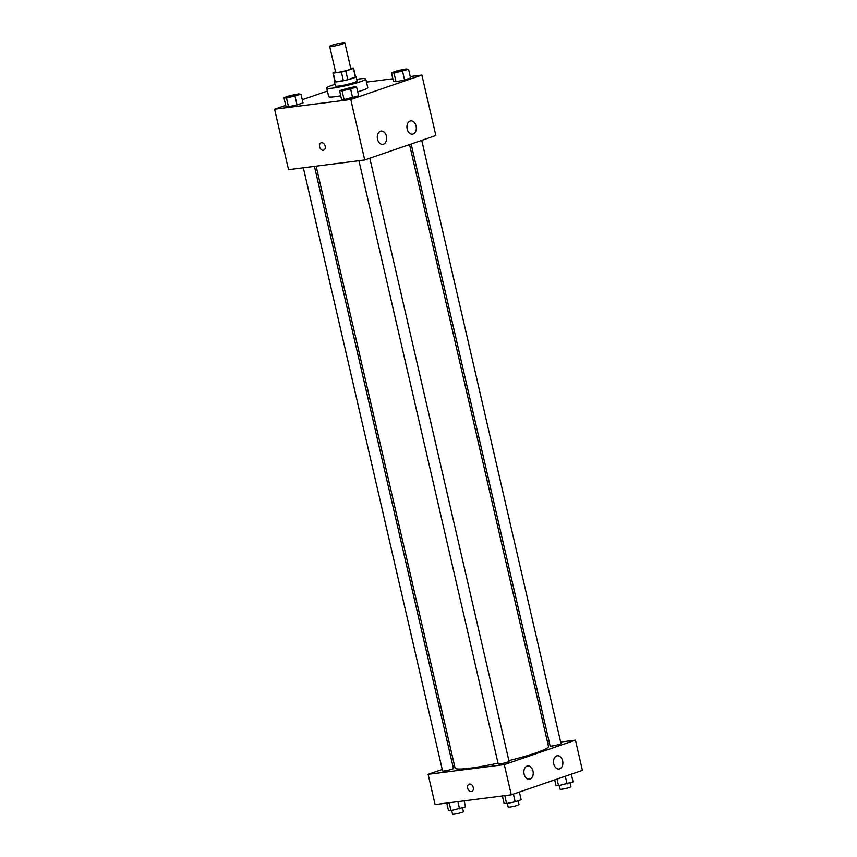 <?xml version="1.0" encoding="UTF-8"?>
<svg xmlns="http://www.w3.org/2000/svg" width="857" height="857" viewBox="0 0 857 857"><rect width="100%" height="100%" fill="white"/><g stroke="black" fill="none" stroke-linecap="round" stroke-linejoin="round"><path stroke-width="1.29" d="M342.457 42.85A7.799 0.803 167 0 1 344.868 42.882A7.799 0.803 167 0 1 337.444 45.41A7.799 0.803 167 0 1 329.666 46.385A7.799 0.803 167 0 1 334.155 44.596A7.799 0.803 167 0 1 342.457 42.85M344.868 42.882L350.845 68.796A7.799 0.803 167 0 1 343.432 71.324A7.799 0.803 167 0 1 335.655 72.299L329.666 46.385M335.548 71.827L333.105 72.663A10.584 1.082 167 0 0 332.934 72.931A10.584 1.082 167 0 0 333.255 73.102L341.397 72.063A10.584 1.082 167 0 0 345.8 71.045L353.405 68.431A10.584 1.082 167 0 0 353.566 68.164A10.584 1.082 167 0 0 353.245 67.992L350.738 68.314M345.8 71.045L347.792 79.68L355.398 77.066L353.405 68.431M353.566 68.164L355.559 76.798A10.584 1.082 167 0 1 355.398 77.066M347.792 79.68A10.584 1.082 167 0 1 343.389 80.697L341.397 72.063M332.934 72.931L334.926 81.565A10.584 1.082 167 0 0 335.248 81.736L343.389 80.697M334.851 81.222A11.141 1.146 -13 0 0 334.391 81.694A11.141 1.146 -13 0 0 341.386 81.158A11.141 1.146 -13 0 0 353.18 78.169A11.141 1.146 -13 0 0 356.094 76.68A11.141 1.146 -13 0 0 355.484 76.455M356.094 76.68L357.09 80.997A11.141 1.146 167 0 1 354.177 82.486A11.141 1.146 167 0 1 342.382 85.475A11.141 1.146 167 0 1 335.387 86.011L334.391 81.694M335.248 81.736L333.255 73.102M356.716 79.337A20.054 2.057 167 0 1 359.576 78.919A20.054 2.057 167 0 1 365.778 78.994A20.054 2.057 167 0 1 346.699 85.507A20.054 2.057 167 0 1 326.699 88.014A20.054 2.057 167 0 1 335.001 84.34M365.778 78.994L367.771 87.628A20.054 2.057 167 0 1 357.712 91.817M340.732 95.802A20.054 2.057 167 0 1 328.702 96.648L326.699 88.014M285.702 105.411L274.583 109.225L350.759 99.508L421.89 75.052L410.235 76.541M392.849 78.758L366.496 82.122M327.406 91.067L302.285 99.701M391.467 72.77L393.459 81.404L396.02 81.726L404.568 79.99L410.557 77.923L408.564 69.288L406.004 68.967L397.455 70.703L391.467 72.77L394.027 73.091L408.564 69.288M339.533 90.617L341.525 99.251L344.086 99.573L358.622 95.78L356.63 87.146L354.07 86.825L339.533 90.617L342.093 90.938L356.63 87.146M283.924 97.719L285.917 106.354L288.477 106.675L297.025 104.94L303.014 102.872L301.021 94.238L298.461 93.916L289.912 95.652L283.924 97.719L286.484 98.041L301.021 94.238M321.129 142.787A3.899 2.775 -109 0 0 319.618 146.836A3.899 2.775 71 0 1 321.118 142.787A3.899 2.775 71 0 1 325.007 145.572A3.899 2.775 71 0 1 323.657 150.168A3.899 2.775 71 0 1 319.607 146.836A3.899 2.775 -109 0 0 323.657 150.168M350.759 99.508L364.718 159.97L288.541 169.697L274.583 109.225M364.718 159.97L435.849 135.513L421.89 75.052M383.465 144.201A6.685 4.649 -97.3 0 1 382.822 144.351A6.685 4.649 -97.3 0 1 377.359 138.309A6.685 4.649 -97.3 0 1 381.129 131.089A6.685 4.649 -97.3 0 1 386.518 136.659A6.685 4.649 -97.3 0 1 383.465 144.201M413.106 134.013A6.685 4.649 -97.3 0 1 412.463 134.163A6.685 4.649 -97.3 0 1 407 128.121A6.685 4.649 -97.3 0 1 410.771 120.901A6.685 4.649 -97.3 0 1 416.159 126.472A6.685 4.649 -97.3 0 1 413.106 134.013M409.539 144.554L548.501 746.447A47.949 4.906 167 0 1 508.876 760.598M498.024 763.116A47.949 4.906 167 0 1 455.067 768.022L316.126 166.172M369.806 158.224L509.047 761.359A5.571 0.568 167 0 1 503.755 763.169A5.571 0.568 167 0 1 498.196 763.866L358.944 160.709M421.74 140.366L560.981 743.501A5.571 0.568 167 0 1 555.679 745.311A5.571 0.568 167 0 1 550.13 746.008L411.146 144.008M314.444 166.387L453.439 768.461A5.571 0.568 167 0 1 448.147 770.261A5.571 0.568 167 0 1 442.587 770.957L303.335 167.801M575.443 740.148L504.302 764.605L511.286 794.835L582.417 770.379L575.443 740.148L560.639 742.033M549.541 743.447L547.859 743.662M454.435 765.28L452.839 765.826M442.244 769.468L428.125 774.321L504.302 764.605M524.098 774.107A6.685 4.649 -97.3 0 1 527.698 765.954A6.685 4.649 -97.3 0 1 533.086 771.525A6.685 4.649 -97.3 0 1 530.044 779.067A6.685 4.649 -97.3 0 1 529.39 779.217A6.685 4.649 -97.3 0 1 524.098 774.107M562.631 760.866A6.685 4.649 -97.3 0 1 559.675 768.868A6.685 4.649 -97.3 0 1 559.032 769.018A6.685 4.649 -97.3 0 1 553.568 762.987A6.685 4.649 -97.3 0 1 557.339 755.767A6.685 4.649 -97.3 0 1 562.631 760.866M428.125 774.321L435.11 804.552L511.286 794.835M469.582 784.037A3.899 2.775 71 0 1 473.16 787.187A3.899 2.775 71 0 1 471.725 791.504A3.899 2.775 71 0 1 467.836 788.719A3.899 2.775 71 0 1 469.186 784.123A3.899 2.775 71 0 1 469.582 784.037M469.186 784.123A3.899 2.775 -109 0 0 467.836 788.719A3.899 2.775 -109 0 0 471.725 791.504M446.765 803.063L448.436 810.315L450.996 810.636L465.533 806.844L464.151 800.845M450.996 810.636L449.175 802.763M459.545 808.901L457.874 801.649M462.544 807.872L463.412 811.643A5.571 0.568 167 0 1 458.109 813.454A5.571 0.568 167 0 1 452.56 814.15L451.714 810.497M554.715 779.902L555.979 785.366L558.539 785.687L573.076 781.895L571.298 774.203M558.539 785.687L557.018 779.109M567.088 783.951L565.309 776.26M570.076 782.923L570.955 786.694A5.571 0.568 167 0 1 565.652 788.504A5.571 0.568 167 0 1 560.103 789.201L559.257 785.537M502.373 795.971L504.045 803.223L506.605 803.545L515.164 801.798L521.152 799.742L519.374 792.05M506.605 803.545L504.794 795.66M515.164 801.798L513.386 794.107M518.153 800.77L519.021 804.552A5.571 0.568 167 0 1 513.729 806.351A5.571 0.568 167 0 1 508.169 807.048L507.323 803.395M297.904 94.72L297.893 94.688A5.571 0.568 167 0 1 297.904 94.72A5.571 0.568 167 0 1 292.601 96.53A5.571 0.568 167 0 1 287.041 97.227A5.571 0.568 167 0 1 287.041 97.216A5.571 0.568 167 0 1 290.244 95.92A5.571 0.568 167 0 1 296.168 94.666A5.571 0.568 167 0 1 297.893 94.688A5.571 0.568 167 0 1 292.591 96.498A5.571 0.568 167 0 1 287.041 97.195L287.041 97.195M285.917 106.354L288.477 106.675L286.484 98.041M288.477 106.675L297.025 104.94L295.033 96.295M297.025 104.94L303.014 102.872M405.436 69.771L405.425 69.738A5.571 0.568 167 0 1 405.436 69.771A5.571 0.568 167 0 1 400.144 71.581A5.571 0.568 167 0 1 394.584 72.277A5.571 0.568 167 0 1 394.584 72.267A5.571 0.568 167 0 1 397.777 70.97A5.571 0.568 167 0 1 403.711 69.717A5.571 0.568 167 0 1 405.425 69.738A5.571 0.568 167 0 1 400.133 71.549A5.571 0.568 167 0 1 394.574 72.245L394.574 72.245M393.459 81.404L396.02 81.726L394.027 73.091M396.02 81.726L404.568 79.99L402.576 71.345M404.568 79.99L410.557 77.923M353.502 87.596L353.512 87.628A5.571 0.568 167 0 1 353.512 87.628A5.571 0.568 167 0 1 348.21 89.439A5.571 0.568 167 0 1 342.65 90.135A5.571 0.568 167 0 1 342.65 90.114A5.571 0.568 167 0 1 345.853 88.817A5.571 0.568 167 0 1 351.777 87.575A5.571 0.568 167 0 1 353.502 87.596A5.571 0.568 167 0 1 348.199 89.407A5.571 0.568 167 0 1 342.65 90.103L342.65 90.135M341.525 99.251L344.086 99.573L342.093 90.938M344.086 99.573L352.634 97.837L350.642 89.203M352.634 97.837L358.622 95.78"/></g></svg>
